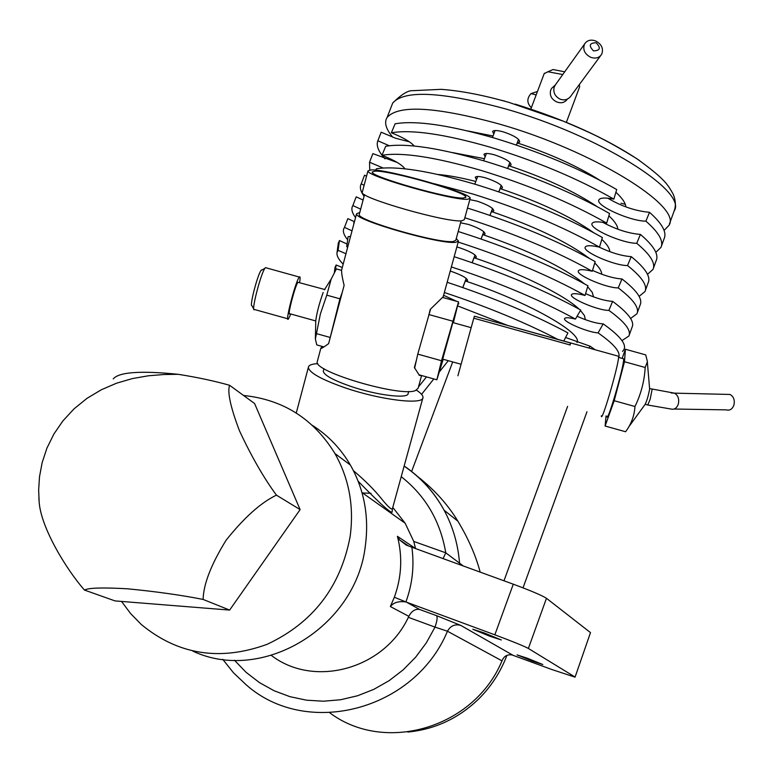 <?xml version="1.0" encoding="UTF-8"?>
<svg xmlns="http://www.w3.org/2000/svg" width="773" height="773" viewBox="0 0 773 773"><rect width="100%" height="100%" fill="white"/><g stroke="black" fill="none" stroke-linecap="round" stroke-linejoin="round"><path stroke-width="1.16" d="M266.27 267.854L265.419 267.622L264.839 268.386C260.559 274.444 251.196 310.959 254.201 309.789M298.533 282.445L297.885 282.425C295.044 285.701 286.793 317.703 289.817 313.722L315.771 320.95M324.902 289.556L297.991 282.3M299.566 282.734C300.359 278.009 300.291 276.116 299.344 277.063L299.219 277.217C295.431 281.517 284.406 324.293 288.445 318.959L290.851 314.012M329.858 338.951L339.917 298.813L342.284 292.262M324.409 289.807L331.192 279.063L336.41 268.927L341.569 270.357M331.192 279.063L326.766 295.151L339.917 298.813M326.766 295.151L320.36 314.051L315.374 339.009L316.756 344.913L323.945 346.922M316.795 333.723L329.897 337.376M323.162 292.455C319.21 303.731 316.746 313.113 315.771 320.602L315.384 338.555M253.757 309.007L251.911 305.721C249.341 306.659 257.274 275.7 260.936 270.54L261.313 270.019M628.836 426.793L645.107 404.395C646.837 401.003 648.334 395.882 649.629 389.061L649.571 388.423M606.96 416.212C606.882 424.899 623.251 369.581 623.656 359.735L623.676 358.817L622.98 358.624M601.336 415.777C601.162 424.754 618.091 367.388 618.593 357.232L618.632 356.285L617.936 356.092M618.632 356.285L474.4 316.186L570.484 342.99L569.923 344.922M457.906 375.784L473.781 318.196L570.174 344.99L570.484 342.99M647.436 361.677L645.735 354.894L625.405 349.241L624.487 361.725L645.184 367.484L647.436 361.677M474.371 316.263L473.839 318.205M624.487 361.725L614.187 400.714L605.104 426.029L625.579 431.74C631.261 424.164 634.382 415.758 634.962 406.501C640.991 394.172 644.402 381.166 645.184 367.484M622.159 358.392L625.405 349.241M605.104 426.029L606.042 415.951M614.187 400.714L634.962 406.501M674.133 409.033L726.34 409.864C729.789 410.792 732.311 409.207 733.906 405.11C734.978 400.076 733.674 396.53 729.992 394.452L726.562 394.375M442.755 358.875L452.843 322.563M414.647 368.103L417.768 354.111L430.6 309.045M443.19 359.271L436.861 379.785L441.518 360.74L458.544 301.856L453.365 322.708M428.783 314.524L452.543 321.133M417.768 354.111L441.518 360.74M442.842 297.489L458.544 301.856M418.85 374.76L436.861 379.785M397.409 536.298L399.535 539.883L406.183 545.062L411.864 547.226C414.425 565.826 412.434 584.059 405.912 601.945L405.902 601.954C398.839 600.94 393.66 602.467 390.355 606.544L394.346 597.249C401.641 577.073 402.665 556.753 397.409 536.298L415.526 548.511L413.758 541.429L405.158 523.215L392.79 507.397M484.207 632.923L472.815 629.241L489.908 636.266L501.358 639.967L484.207 632.923M527.611 658.345L517.069 654.876L532.22 661.041L542.81 664.529L527.611 658.345M323.935 368.644L323.278 371.146C323.916 375.118 332.97 380.152 350.449 386.268C376.77 395.332 408.598 399.158 408.163 393.438M317.829 363.639C311.751 363.938 308.591 365.185 308.359 367.397C309.21 372.731 321.404 379.514 344.942 387.766C380.577 400.056 423.575 405.197 422.976 397.506C423.15 395.554 420.985 393.119 416.483 390.201M353.435 470.68C365.243 480.661 374.731 490.188 381.91 499.242C388.133 506.885 391.65 510.025 392.442 508.673M392.433 508.75L392.095 512.219C390.152 512.789 378.857 502.489 358.189 481.299M329.81 712.841C384.886 754.255 474.236 727.973 501.986 660.847C503.909 656.19 507.272 654.229 512.055 654.963L552.212 669.64L575.054 677.158L590.495 632.614L575.064 677.138M417.864 476.728C434.416 489.686 447.76 504.508 457.896 521.195C468.167 538.24 475.54 554.995 480.014 571.479M452.707 361.928L411.623 471.453M271.4 655.475C314.089 688.27 384.113 669.215 408.347 617.327L408.811 616.342L390.355 606.544M443.074 558.599L445.779 552.821L463.307 565.971M411.864 547.226L513.282 584.185C530.964 590.746 542.028 595.452 546.472 598.302L590.495 632.614M546.472 598.302L528.374 648.45L574.716 676.839M405.902 601.954L494.846 634.817L513.282 584.185M501.986 660.847L447.47 631.232L435.006 627.116C437.16 620.854 437.653 617.038 436.513 615.637L460.776 625.396L512.934 655.233M528.374 648.45C523.765 645.986 512.586 641.445 494.846 634.817M406.463 602.148L419.633 609.472C415.265 608.718 411.661 611.008 408.811 616.342M492.585 321.239L490.324 320.611M516.48 145.073L517.292 142.918L519.717 142.01C519.504 138.898 514.103 135.546 503.532 131.941C497.454 130.26 493.812 130.096 492.614 131.439L493.763 134.067M507.687 168.427L508.711 165.712L511.108 164.881C510.847 161.876 505.426 158.571 494.836 154.948C488.758 153.238 485.125 153.025 483.956 154.3L485.135 156.851M498.865 191.868L500.092 188.602L502.469 187.829C502.17 184.94 496.71 181.674 486.111 178.032C480.023 176.302 476.41 176.041 475.26 177.249L476.477 179.713M490.005 215.396L491.444 211.57L493.792 210.865C493.454 208.092 487.966 204.874 477.347 201.202L469.82 199.627M481.115 239.002L482.767 234.615L485.096 233.987C484.7 231.33 479.192 228.151 468.554 224.46L460.592 222.788M472.187 262.714L474.052 257.757L476.361 257.196C475.926 254.646 470.38 251.525 459.732 247.814L456.833 246.983M462.834 287.556L465.307 280.976L467.597 280.493C467.114 278.058 461.539 274.975 450.881 271.246L450.244 271.043M443.596 295.296L456.737 301.354M458.35 302.658L458.795 303.866L457.954 304.253M639.513 160.513C606.602 138.483 565.169 119.68 515.214 104.123L519.369 105.505M507.494 325.385L457.558 305.866M664.084 230.412L668.925 225.416C682.81 206.42 592.311 150.406 499.203 124.009C435.972 106.751 398.617 104.548 387.138 117.39C383.988 122.472 385.872 129.091 392.819 137.265M501.291 100.268L504.75 101.099M458.196 231.504L458.476 231.591C507.755 247.196 550.907 265.255 587.944 285.778L585.045 295.46C548.946 275.507 506.653 257.718 458.186 242.065M467.501 208.082C515.949 223.252 558.502 241.099 595.171 261.612L592.282 271.265C555.777 250.916 513.301 233.079 464.844 217.773M375.746 170.176L376.325 168.804C396.182 165.615 429.498 170.881 476.274 184.592C523.978 199.347 566.01 216.991 602.37 237.524L599.49 247.147C562.995 226.615 520.741 208.884 472.728 193.965L434.494 183.79M381.959 155.276L385.717 146.271C405.922 142.908 439.054 147.894 485.115 161.219C532.066 175.577 573.537 192.999 609.559 213.503L606.689 223.097C570.532 202.584 528.829 185.076 481.589 170.562C435.238 157.083 402.028 151.981 381.959 155.276C394.307 160.156 401.97 164.668 404.946 168.823M391.36 132.782L395.119 123.806C415.632 120.269 448.562 124.984 493.937 137.942C540.114 151.894 581.045 169.094 616.709 189.549L613.849 199.125C578.049 178.65 536.897 161.354 490.411 147.247C444.765 134.135 411.748 129.323 391.36 132.782C402.743 137.314 410.386 141.73 414.28 146.02M655.833 252.336L660.973 247.389C663.794 241.137 658.76 232.393 645.89 221.146L649.523 212.314C662.113 223.523 666.993 232.287 664.152 238.586L661.446 246.065M409.352 141.807L395.641 138.27L381.166 132.202L377.852 140.763C376.325 144.686 377.707 149.508 381.988 155.228M382.046 155.315L384.993 158.871M647.513 274.318L652.992 269.429C655.765 263.342 650.344 254.626 636.739 243.292L640.411 234.422C653.716 245.717 658.973 254.443 656.18 260.607L653.446 268.173M397.293 162.494L372.866 153.634L369.542 162.243L369.736 169.954M639.107 296.368L644.982 291.556C647.697 285.633 641.88 276.956 627.531 265.545L631.222 256.636C645.271 268.018 650.924 276.705 648.189 282.696L645.416 290.358M366.547 176.176L364.547 175.181L361.213 183.839C359.484 187.105 360.44 191.25 364.093 196.274M630.604 318.466L636.942 313.761C639.6 308.012 633.367 299.393 618.236 287.904L621.965 278.947C636.778 290.406 642.846 299.045 640.16 304.871L637.358 312.621M363.088 200.043L356.198 196.844L352.855 205.55C350.961 208.633 351.86 212.643 355.551 217.561M621.985 340.603L628.874 336.042C631.473 330.486 624.806 321.926 608.873 310.369L612.631 301.373C628.236 312.901 634.73 321.481 632.101 327.124L629.27 334.96M354.334 221.667L347.84 218.633L344.487 227.378C342.304 230.441 343.357 234.586 347.676 239.804M577.054 316.254C587.625 320.959 596.341 323.501 603.22 323.887C621.83 337.115 628.256 346.275 622.487 351.357M338.245 243.553L339.453 240.538L347.087 244.055M347.86 246.529L346.719 246.684L348.082 236.722L350.556 236.393M454.176 256.694C502.663 272.54 544.83 290.31 580.697 310.012L575.441 319.085C540.201 299.914 498.836 282.531 451.364 266.936M474.052 257.757C518.789 272.531 564.464 295.044 579.093 309.113M580.446 310.427L584.465 315.587L585.325 319.664M608.873 310.369C598.843 310.794 569.073 298.31 571.498 294.668C572.503 293.131 577.025 293.392 585.045 295.46M352.024 230.856L344.487 227.378M585.586 293.634C596.379 298.378 605.394 300.958 612.631 301.373M482.767 234.615C529.312 250.674 563.208 267.081 584.465 283.836M587.654 286.725L592.253 292.358L593.538 296.89M618.236 287.904C606.824 288.242 575.74 274.975 578.368 270.859C579.412 269.149 584.05 269.284 592.282 271.265M360.672 209.135L352.855 205.55M592.533 270.405C603.964 275.584 613.772 278.435 621.965 278.947M491.444 211.57C534.52 226.257 567.14 241.843 589.306 258.337M594.746 263.013C599.413 267.506 601.723 271.236 601.694 274.222M627.531 265.545C614.757 265.806 582.378 251.756 585.219 247.147C586.301 245.254 591.055 245.254 599.49 247.147M364.131 185.269L361.213 183.839M598.911 247.012C611.057 252.781 621.83 255.989 631.222 256.636M500.092 188.602C539.699 201.946 570.851 216.604 593.529 232.586M601.819 239.369C606.998 244.258 609.655 248.355 609.791 251.669M437.953 174.476C448.514 175.365 461.133 177.693 475.81 181.471M636.739 243.292C622.642 243.485 588.987 228.644 592.041 223.523C593.162 221.436 598.041 221.3 606.689 223.097M383.137 168.002L369.542 162.243M602.834 222.363C616.004 229.417 628.526 233.436 640.411 234.422M508.711 165.712C544.81 177.732 574.262 191.337 597.056 206.555M608.873 215.793C614.583 221.097 617.579 225.581 617.859 229.233M452.389 152.561L484.439 158.687M645.89 221.146C630.468 221.3 595.568 205.647 598.833 199.985C600.003 197.714 605.008 197.424 613.849 199.125M389.263 145.73L377.852 140.763M607.781 198.178C621.482 206.304 635.406 211.019 649.523 212.314M345.946 253.728L338.091 250.346L337.047 252.491C336.477 255.544 338.526 259.438 343.173 264.163M338.091 250.346L339.453 240.538M618.709 357.435C620.883 352.198 614.004 344.014 598.07 332.883C588.002 332.438 562.531 321.558 564.599 318.563C565.363 317.336 568.976 317.51 575.441 319.085M603.22 323.887L598.07 332.883M565.565 337.492L590.079 346.188L595.171 349.763M334.999 267.671L336.11 264.994L342.294 267.487M447.161 282.29C493.319 297.566 533.583 314.437 567.933 332.902L563.778 341.038M465.307 280.976C526.384 301.161 583.151 333.086 576.996 342.545M346.719 246.684L347.715 247.06M335.347 270.734L336.11 264.994M590.079 346.188L588.939 348.034M444.359 292.513C486.884 306.63 524.693 322.244 557.787 339.366M353.734 223.097L354.701 220.769M517.292 142.918C549.787 153.595 577.257 166.011 599.713 180.186M615.897 192.284C622.168 198.033 625.502 202.913 625.888 206.922M467.704 130.937L493.039 135.99M407.796 732.05C434.996 729.412 458.698 718.32 478.883 698.773C491.328 686.337 500.672 671.863 506.924 655.359M192.854 651.137C262.327 683.892 356.14 627.145 365.329 545.98C369.243 516.596 364.267 489.618 350.382 465.037C340.767 448.582 328.11 435.363 312.408 425.382M243.572 395.476C283.237 399.583 313.693 418.937 334.941 453.538C349.135 478.738 354.198 506.431 350.121 536.597C340.603 586.929 312.949 622.825 267.139 644.305C220.015 661.456 178.041 654.828 141.227 624.429L130.647 613.588L121.535 601.433M566.348 122.424L579.634 86.818L579.335 84.557M593.5 50.892C600.225 50.66 601.094 47.945 596.109 42.747C589.384 42.969 588.514 45.684 593.5 50.892M595.751 40.988C601.713 44.312 603.694 48.718 601.713 54.207C599.23 57.956 595.51 58.961 590.543 57.231C584.61 53.936 582.6 49.559 584.523 44.09C586.997 40.273 590.736 39.239 595.751 40.988M555.922 84.112L554.202 86.963C552.975 92.296 554.917 96.345 560.01 99.118C564.319 100.693 567.923 99.727 570.803 96.229M555.169 85.156L551.613 88.364L550.695 90.141C549.448 95.427 551.468 99.369 556.763 101.939C561.179 103.572 564.638 102.722 567.15 99.369M562.763 74.537L547.951 71.744L544.182 73.638M550.318 70.72L553.072 69.541L564.705 71.812M537.467 91.465L531.012 93.601C526.713 98.461 526.819 103.167 531.351 107.708M359.348 214.102L359.242 214.508C356.604 220.237 439.431 244.017 453.336 241.485L455.79 240.287L461.123 220.836M463.568 197.994C450.166 199.434 369.021 176.254 372.267 171.944L375.234 171.113C390.645 170.466 466.805 192.226 465.868 197.047L463.568 197.994M467.684 199.25L470.177 198.313C472.187 193.269 388.326 169.219 371.224 169.886L367.948 170.901C365.445 175.838 453.336 200.854 467.684 199.25M470.11 198.574L464.312 219.706L461.781 220.798C447.306 222.953 359.59 197.888 362.237 192.39L362.344 191.994M359.793 212.44L356.546 213.812C353.763 219.861 441.296 244.983 455.896 242.278L458.466 241.021L456.263 238.586M458.379 241.35L443.2 296.745L430.3 309.326L429.344 312.823M416.473 359.909L414.376 367.571L419.439 375.388L421.623 375.533M317.413 361.126L317.23 361.822C313.461 371.62 399.786 397.1 415.246 390.674L418.096 388.336L421.527 375.813M341.83 269.226L341.598 270.106C341.453 272.908 342.294 277.99 344.12 285.363L328.602 343.656C323.916 347.106 321.317 348.671 320.805 348.352L322.293 346.459M371.04 493.309L362.576 492.961M38.892 498.479L39.143 501.793C40.814 527.94 66.971 570.281 84.47 590.06C88.557 587.809 102.964 587.393 127.69 588.813C156.069 591.567 181.211 595.104 203.106 599.433C203.492 584.156 211.145 564.435 226.064 540.279C244.075 517.668 260.868 502.624 276.434 495.145C263.728 477.849 251.399 456.379 239.446 430.735C230.518 407.197 227.243 392.046 229.591 385.283C214.681 381.05 197.559 377.388 178.215 374.306C140.531 370.509 118.878 372.045 113.235 378.915M229.591 385.283L254.588 403.516L300.117 509.61L229.639 610.081L115.032 600.911L84.47 590.06M300.117 509.61L276.434 495.145M229.639 610.081L203.106 599.433M645.252 404.298L647.774 404.994L650.17 399.245L652.141 389.283M648.006 405.062L670.732 408.975C674.182 409.922 676.713 408.289 678.317 404.095C679.39 398.926 678.095 395.274 674.414 393.148L671.225 392.984M405.912 601.945L394.346 597.249M460.776 625.396C454.93 623.85 450.495 625.792 447.47 631.232C414.444 710.735 306.417 738.428 246.21 684.83L233.572 672.887L222.701 659.282M404.153 466.013C420.87 477.347 434.194 492.082 444.127 510.228C452.92 526.587 458.06 544.279 459.558 563.314L459.742 564.677M413.758 541.429L445.779 552.821C440.33 521.108 425.479 495.725 401.226 476.69M234.432 660.219L246.104 672.326L259.419 682.578L274.125 690.753L289.923 696.666L306.495 700.183L323.529 701.217L340.651 699.739L357.532 695.768L373.803 689.361L389.128 680.665L403.187 669.843L415.69 657.127L426.367 642.788L435.006 627.116L408.347 617.327M419.633 609.472L436.513 615.637M448.282 360.691L439.238 372.084M433.808 378.934L421.594 394.327M418.483 386.906L426.493 376.895M387.138 117.39L392.703 103.041C401.458 94.364 408.173 90.238 412.85 90.673L441.083 89.339C460.698 90.741 483.357 95.108 509.078 102.432L563.227 121.148C588.842 132.106 603.211 137.894 636.855 158.726C666.055 179.742 668.104 185.346 673.302 194.381C675.737 200.574 676.017 206.101 674.143 210.981C688.241 191.385 598.06 134.888 504.982 108.751C441.769 91.678 404.337 89.774 392.703 103.041L391.254 106.771M620.98 203.241L625.26 204.285M265.419 267.622L299.344 277.063M471.047 327.626L452.727 322.534M460.863 364.199L442.543 359.097M254.646 309.548L287.74 318.766M260.936 270.54L264.839 268.386M623.676 358.817L618.584 357.397M649.629 389.061L647.378 362.373M649.61 388.577L674.414 393.148L729.992 394.452M392.452 508.634L422.812 398.085M361.957 492.527L405.158 523.215M503.977 580.794L567.604 406.366M404.124 466.138C420.831 477.463 434.165 492.159 444.127 510.228L457.896 521.195M523.031 587.847L586.968 411.767M296.262 413.024L308.359 367.397M399.535 539.883L408.753 546.067M337.047 252.491L338.352 242.819M334.351 272.521L335.086 267.014M674.143 210.981L669.418 224.035M350.382 465.037L334.941 453.538M571.15 95.649L600.544 55.791M555.033 85.262L551.613 88.364M544.327 73.242L530.8 109.186M536.172 94.915L531.012 93.601M554.724 85.784L584.523 44.09M553.072 69.541L547.951 71.744M474.796 184.148L477.695 176.486M483.647 160.784L486.41 153.469M492.459 137.507L495.097 130.54M462.766 287.537L466.225 278.357M472.129 262.685L475.028 254.984M481.057 238.983L483.801 231.697M489.947 215.367L492.536 208.497M498.807 191.849L501.242 185.375M507.629 168.408L509.909 162.34M516.422 145.053L518.548 139.401M408.038 393.892L408.704 391.467M356.546 213.812L341.598 270.106M320.805 348.352L317.23 361.822M367.948 170.901L362.237 192.39M465.617 197.579L465.868 197.047M421.536 375.784L419.188 375.127M321.075 347.763L322.022 348.024M359.242 214.508L364.527 194.641M39.143 501.793L38.65 489.995L39.51 476.719L42.167 462.573L46.911 448.166L53.868 434.068L62.99 420.792L74.121 408.772L87.011 398.337L101.321 389.766L116.636 383.166L132.492 378.557L148.387 375.784L163.808 374.528L178.215 374.306"/></g></svg>
